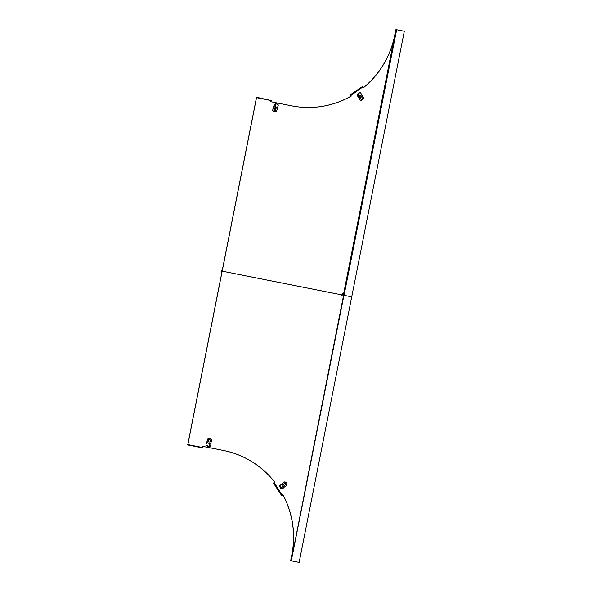 <?xml version="1.0" encoding="UTF-8"?>
<svg xmlns="http://www.w3.org/2000/svg" width="592" height="592" viewBox="0 0 592 592"><rect width="100%" height="100%" fill="white"/><g stroke="black" fill="none" stroke-linecap="round" stroke-linejoin="round"><path stroke-width="0.89" d="M342.302 293.736L341.836 296.111M282.192 494.779L282.754 494.394A89.163 87.431 100.7 0 1 291.886 554.956L290.672 560.72L291.175 560.816L343.604 295.23L351.729 296.844L299.145 562.4L290.872 560.757M290.672 560.72L291.812 554.948A89.163 87.431 100.7 0 0 282.71 494.431M201.983 447.426L202.212 446.272L223.443 450.482A89.163 87.431 100.7 0 1 274.769 482.206L273.437 483.057L281.422 495.245L282.155 495.386L274.473 482.991L282.155 495.386M274.695 482.191A89.163 87.431 100.7 0 0 223.369 450.475L202.212 446.279M187.694 444.969L202.575 447.915L187.694 444.969L221.985 271.78L221.09 271.314L222.037 271.491M362.866 87.313L363.244 87.89A89.163 87.431 100.7 0 0 394.76 35.387L343.338 295.179L342.28 294.964L341.725 295.904L342.339 293.743L342.206 294.949L343.604 295.23M221.09 271.314L221.23 270.588L222.185 270.766L256.403 97.939L256.536 97.288L257.268 97.428L256.528 97.665L222.185 271.143L221.164 270.951L341.924 294.897L222.185 271.143L187.834 444.622L202.649 447.552L202.575 447.915M274.769 482.206L273.807 482.865L274.473 482.991M290.761 560.735L291.175 560.816M291.294 560.846L343.945 295.297M299.145 562.4L291.36 560.853M274.17 483.198L273.437 483.057M292.396 105.975A89.163 87.431 100.7 0 0 351.145 96.096L350.309 94.816L362.334 86.595L363.074 86.735L351.241 95.26L363.074 86.735M363.214 87.838A89.163 87.431 100.7 0 0 394.686 35.372L395.907 29.615M256.528 97.665L270.685 100.47L270.455 101.624L291.686 105.835A89.163 87.431 100.7 0 0 292.433 105.983A89.163 87.431 100.7 0 0 351.219 96.104L350.582 95.134L351.241 95.26M351.729 296.844L343.752 295.26L396.337 29.696L404.306 31.28L351.729 296.844M396.337 29.696L395.922 29.615M257.194 97.791L270.685 100.47M257.268 97.428L271.351 100.596M351.041 94.949L350.309 94.816M276.649 111.148A2.649 2.597 -79.3 0 1 274.503 111.725A2.649 2.597 -79.3 0 1 274.481 111.725A2.649 2.597 -79.3 0 1 272.69 110.364L273.408 106.109L273.83 106.19L274.34 104.547L276.027 103.667A2.649 2.25 172.4 0 1 278.255 104.939L276.649 111.148M274.503 111.725L274.385 111.703A2.649 2.597 -79.3 0 1 274.385 111.703A2.649 2.597 -79.3 0 1 274.362 111.703A2.649 2.597 -79.3 0 1 272.572 110.341M272.69 110.364L273.408 106.708L277.374 107.5M273.778 106.183L273.408 106.708M275.968 108.417L274.37 108.04L273.889 110.467L275.509 110.726M274.37 108.04L275.857 108.395M278.292 105.243A2.649 2.25 172.4 0 0 276.072 103.977L276.027 103.667M273.874 106.027L274.192 106.353L274.658 104.865L275.894 104.074L275.576 103.755M274.192 106.353L273.978 106.819L275.014 107.026L275.976 104.007M277.567 107.529L275.014 107.026M275.598 110.741L276.057 108.432L274.584 108.144L274.126 110.452L275.598 110.741L274.126 110.452M361.682 94.898L363.629 97.865A2.649 2.597 -79.3 0 1 360.262 100.166L357.812 96.57L358.227 96.644L357.479 95.268L358.064 93.41A2.649 2.065 135.5 0 1 360.513 92.626L361.801 94.816L359.633 96.296L358.278 93.758L357.805 93.795M360.262 100.166L358.175 96.644M361.29 96.496L359.847 97.325L361.298 99.301M360.772 92.892A2.649 2.065 135.5 0 0 358.323 93.669L358.064 93.41M358.145 96.518L358.611 96.577L357.945 95.327L358.264 93.862M357.945 95.327L357.479 95.268M358.611 96.577L358.774 97.021L359.633 96.296M362.63 98.457L361.349 96.511L360.099 97.362L361.379 99.315L362.63 98.457M284.678 481.903L279.801 485.551L284.678 481.903A2.649 2.597 -79.3 0 1 286.913 485.314L284.079 487.253M283.568 487.882L282.473 488.777L280.623 488.148A2.649 2.065 66.7 0 1 279.801 485.551M285.3 483.102L283.213 484.374L284.227 485.684M280.142 485.403A2.649 2.065 66.7 0 0 280.963 488L280.623 488.148M283.701 487.512L282.606 488.407L281.008 488.422M282.606 488.407L282.473 488.777M284.101 487.283L283.265 486.217L281.037 488.037M281.822 484.019L283.265 486.217M285.381 483.116L283.457 484.426L284.286 485.699L286.21 484.382L285.122 483.065M206.897 443.304L207.607 439.049A2.649 2.597 -79.3 0 1 209.753 438.472A2.649 2.597 -79.3 0 1 209.775 438.472A2.649 2.597 -79.3 0 1 211.566 439.834L210.848 443.482M207.607 439.049L207.496 439.027A2.649 2.597 -79.3 0 1 209.642 438.45A2.649 2.597 -79.3 0 1 209.664 438.45M211.011 444.289L210.885 445.835L209.124 446.694A2.649 2.25 29.9 0 1 206.719 445.399M206.652 443.26L207.496 439.027M210.36 439.789L208.754 439.412L208.273 441.839L209.901 442.098M208.754 439.412L210.241 439.767M206.874 445.125A2.649 2.25 29.9 0 0 209.279 446.427L209.124 446.694M210.863 444L210.737 445.547L209.59 446.62M210.981 443.512L209.62 443.245L209.361 446.398M207.074 442.735L209.62 443.245M208.976 439.516L208.517 441.824L209.99 442.113L210.441 439.804L208.747 439.471M209.99 442.113L208.517 441.824M343.878 295.282L396.462 29.726M344.063 295.319L396.647 29.763"/></g></svg>
